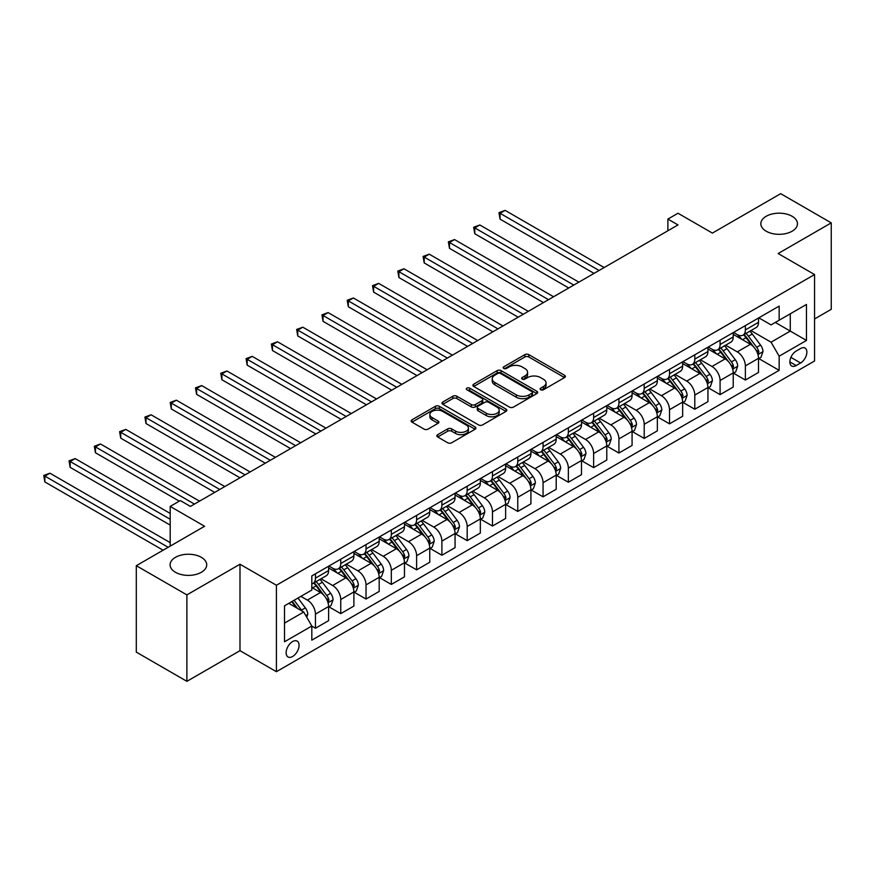 <?xml version="1.0" encoding="UTF-8"?>
<svg xmlns="http://www.w3.org/2000/svg" width="875" height="875" viewBox="0 0 875 875"><rect width="100%" height="100%" fill="white"/><g stroke="black" fill="none" stroke-linecap="round" stroke-linejoin="round"><path stroke-width="1.31" d="M540.684 389.758A1.969 1.137 0 0 0 543.462 389.758L564.561 377.573A2.811 1.619 0 0 0 565.392 376.436A2.811 1.619 0 0 0 564.561 375.288L528.817 354.648A2.811 1.619 0 0 0 524.847 354.648L503.748 366.833A1.969 1.137 0 0 0 503.169 367.631A1.969 1.137 0 0 0 503.748 368.441A1.969 1.137 0 0 0 506.527 368.441L509.261 366.855A8.991 5.184 0 0 1 521.97 366.855L524.945 368.583A8.991 5.184 0 0 1 527.581 372.247A8.991 5.184 0 0 1 524.945 375.922L522.222 377.497A1.969 1.137 0 0 0 521.642 378.295A1.969 1.137 0 0 0 522.222 379.094A1.969 1.137 0 0 0 525 379.094L527.723 377.519A8.991 5.184 0 0 1 540.433 377.519L543.419 379.236A8.991 5.184 0 0 1 546.044 382.911A8.991 5.184 0 0 1 543.419 386.575L540.684 388.15A1.969 1.137 0 0 0 540.105 388.959A1.969 1.137 0 0 0 540.684 389.758L540.684 388.15M201.348 557.342A18.309 10.577 0 0 0 181.398 555.045A18.309 10.577 0 0 0 170.089 564.812A18.309 10.577 0 0 0 175.459 572.294A18.309 10.577 0 0 0 195.409 574.58A18.309 10.577 0 0 0 206.719 564.812A18.309 10.577 0 0 0 201.348 557.342M792.105 216.278A18.309 10.577 0 0 0 772.144 213.981A18.309 10.577 0 0 0 760.845 223.748A18.309 10.577 0 0 0 766.205 231.219A18.309 10.577 0 0 0 786.166 233.516A18.309 10.577 0 0 0 797.464 223.748A18.309 10.577 0 0 0 792.105 216.278M292.589 656.513A9.155 5.283 120 0 0 298.572 648.441A9.155 5.283 120 0 0 297.172 641.102A9.155 5.283 120 0 0 292.589 641.561A9.155 5.283 120 0 0 286.617 649.622A9.155 5.283 120 0 0 288.017 656.961A9.155 5.283 120 0 0 292.589 656.513M437.675 434.678A2.811 1.619 0 0 0 436.844 435.827A2.811 1.619 0 0 0 437.675 436.964L447.694 442.761A2.811 1.619 0 0 0 451.675 442.761L475.103 429.231A2.811 1.619 0 0 0 475.923 428.083A2.811 1.619 0 0 0 475.103 426.934L439.359 406.295A2.811 1.619 0 0 0 435.389 406.295L411.95 419.825A2.811 1.619 0 0 0 411.13 420.973A2.811 1.619 0 0 0 411.95 422.122L424.069 429.111A2.811 1.619 0 0 0 428.039 429.111L438.069 423.325A2.811 1.619 0 0 0 438.889 422.177A2.811 1.619 0 0 0 438.069 421.028L432.064 417.561A7.514 4.342 0 0 1 429.866 414.498A7.514 4.342 0 0 1 434.503 410.484A7.514 4.342 0 0 1 442.684 411.425L466.222 425.02A7.514 4.342 0 0 1 468.42 428.083A7.514 4.342 0 0 1 463.783 432.086A7.514 4.342 0 0 1 455.591 431.145L451.675 428.881A2.811 1.619 0 0 0 447.694 428.881L437.675 434.678L437.675 436.964M814.559 318.948L831.25 309.312L831.25 222.873L780.675 193.67L712.392 233.089L677.994 213.238L667.887 219.078L677.994 224.919L190.422 506.417L180.316 500.577L170.198 506.417L170.198 546.131M186.889 594.891L186.889 681.33L239.991 650.672L239.991 564.233L186.889 594.891L136.303 565.688L204.586 526.269L170.198 506.417M239.991 564.233L276.413 585.255L814.559 274.553L814.559 360.992L276.413 671.694L276.413 585.255M831.25 222.873L778.148 253.531L814.559 274.553M509.458 407.105A2.811 1.619 0 0 0 513.428 407.105L536.867 393.575A2.811 1.619 0 0 0 537.688 392.427A2.811 1.619 0 0 0 536.867 391.278L501.113 370.639A2.811 1.619 0 0 0 497.142 370.639L473.714 384.169A2.811 1.619 0 0 0 472.894 385.317A2.811 1.619 0 0 0 473.714 386.466L509.458 407.105M467.644 390.184A1.969 1.137 0 0 1 469.645 390.458L505.947 411.425L482.552 424.933A2.811 1.619 0 0 1 478.581 424.933L442.837 404.294L452.867 398.541L452.867 396.211L442.837 401.997A2.811 1.619 0 0 0 442.006 403.145A2.811 1.619 0 0 0 442.837 404.294L442.837 401.997M452.867 398.541A2.811 1.619 0 0 1 456.838 398.541L456.838 396.211A2.811 1.619 0 0 0 452.867 396.211M456.838 396.211L471.33 404.578A2.811 1.619 0 0 0 475.3 404.578L481.95 400.739A2.811 1.619 0 0 0 482.781 399.591A2.811 1.619 0 0 0 481.95 398.442L466.867 389.736A1.969 1.137 0 0 1 466.287 388.927A1.969 1.137 0 0 1 467.502 387.877A1.969 1.137 0 0 1 469.645 388.128L505.98 409.106A2.811 1.619 0 0 1 506.811 410.255A2.811 1.619 0 0 1 505.98 411.403L505.98 409.106M186.889 681.33L136.303 652.127L136.303 565.688M800.603 348.491L796.152 351.061A8.87 5.119 120 0 0 790.355 358.881A8.87 5.119 120 0 0 791.711 365.991A8.87 5.119 120 0 0 796.152 365.553L800.603 362.983A8.87 5.119 120 0 0 806.389 355.163A8.87 5.119 120 0 0 805.033 348.053A8.87 5.119 120 0 0 800.603 348.491M758.822 317.833L771.061 324.898L779.155 320.228L779.155 306.097L311.817 575.914L311.817 590.045L284.506 605.817L284.506 641.791L311.817 626.019L311.817 640.15L779.155 370.333L779.155 356.202L771.061 342.191L750.947 330.575M779.155 320.228L806.466 304.456L806.466 340.441L779.155 356.202M239.991 650.672L276.413 671.694M667.887 219.078L667.887 230.759M775.316 322.448L790.278 331.089L790.278 313.808L806.466 304.456M771.061 342.191L790.278 331.089L806.466 340.441M284.506 623.098L303.723 612.008L288.75 603.356M311.817 626.139L315.459 628.239L315.459 614.108A11.441 6.606 -120 0 0 307.366 600.086L300.891 596.356M315.459 628.239L328.606 620.648L328.606 606.517A11.441 6.606 -120 0 0 320.513 592.495L311.817 587.475M328.913 606.812L340.747 613.637L340.747 599.506A11.441 6.606 -120 0 0 332.653 585.495L321.037 578.78M340.747 613.637L353.894 606.047L353.894 591.916A11.441 6.606 -120 0 0 345.8 577.894L328.606 567.973M354.2 592.211L366.034 599.036L366.034 584.905A11.441 6.606 -120 0 0 357.941 570.894L346.325 564.178M366.034 599.036L379.181 591.445L379.181 577.314A11.441 6.606 -120 0 0 371.087 563.303L353.894 553.372M379.487 577.609L391.322 584.434L391.322 570.303A11.441 6.606 -120 0 0 383.228 556.292L371.613 549.577M391.322 584.434L404.469 576.844L404.469 562.712A11.441 6.606 -120 0 0 396.375 548.702L379.181 538.77M404.775 563.008L416.609 569.844L416.609 555.702A11.441 6.606 -120 0 0 408.516 541.691L396.9 534.986M416.609 569.844L429.756 562.242L429.756 548.111A11.441 6.606 -120 0 0 421.673 534.1L404.469 524.169M430.062 548.406L441.897 555.242L441.897 541.1A11.441 6.606 -120 0 0 433.803 527.089L422.188 520.384M441.897 555.242L455.055 547.652L455.055 533.509A11.441 6.606 -120 0 0 446.961 519.498L429.756 509.567M455.35 533.805L467.184 540.641L467.184 526.509A11.441 6.606 -120 0 0 459.102 512.487L447.475 505.783M467.184 540.641L480.342 533.05L480.342 518.908A11.441 6.606 -120 0 0 472.248 504.897L455.055 494.966M480.648 519.203L492.483 526.039L492.483 511.908A11.441 6.606 -120 0 0 484.389 497.886L472.762 491.181M492.483 526.039L505.63 518.448L505.63 504.317A11.441 6.606 -120 0 0 497.536 490.295L480.342 480.364M505.936 504.602L517.77 511.438L517.77 497.306A11.441 6.606 -120 0 0 509.677 483.284L498.061 476.58M517.77 511.438L530.917 503.847L530.917 489.716A11.441 6.606 -120 0 0 522.823 475.694L505.63 465.762M531.223 490L543.058 496.836L543.058 482.705A11.441 6.606 -120 0 0 534.964 468.683L523.348 461.978M543.058 496.836L556.205 489.245L556.205 475.114A11.441 6.606 -120 0 0 548.111 461.092L530.917 451.161M556.511 475.398L568.345 482.234L568.345 468.103A11.441 6.606 -120 0 0 560.252 454.081L548.636 447.377M568.345 482.234L581.492 474.644L581.492 460.513A11.441 6.606 -120 0 0 573.398 446.491L556.205 436.57M581.798 460.808L593.633 467.633L593.633 453.502A11.441 6.606 -120 0 0 585.539 439.491L573.923 432.775M593.633 467.633L606.78 460.042L606.78 445.911A11.441 6.606 -120 0 0 598.697 431.889L581.492 421.969M607.086 446.206L618.92 453.031L618.92 438.9A11.441 6.606 -120 0 0 610.827 424.889L599.211 418.173M618.92 453.031L632.078 445.441L632.078 431.309A11.441 6.606 -120 0 0 623.984 417.298L606.78 407.367M632.373 431.605L644.208 438.43L644.208 424.298A11.441 6.606 -120 0 0 636.125 410.288L624.498 403.572M644.208 438.43L657.366 430.839L657.366 416.708A11.441 6.606 -120 0 0 649.272 402.697L632.078 392.766M657.661 417.003L669.506 423.839L669.506 409.697A11.441 6.606 -120 0 0 661.413 395.686L649.786 388.981M669.506 423.839L682.653 416.238L682.653 402.106A11.441 6.606 -120 0 0 674.559 388.095L657.366 378.164M682.959 402.402L694.794 409.238L694.794 395.095A11.441 6.606 -120 0 0 686.7 381.084L675.073 374.38M694.794 409.238L707.941 401.647L707.941 387.505A11.441 6.606 -120 0 0 699.847 373.494L682.653 363.562M708.247 387.8L720.081 394.636L720.081 380.505A11.441 6.606 -120 0 0 711.988 366.483L700.372 359.778M720.081 394.636L733.228 387.045L733.228 372.903A11.441 6.606 -120 0 0 725.134 358.892L707.941 348.961M733.534 373.198L745.369 380.034L745.369 365.903A11.441 6.606 -120 0 0 737.275 351.881L725.659 345.177M745.369 380.034L758.516 372.444L758.516 358.312A11.441 6.606 -120 0 0 750.422 344.291L733.228 334.359M733.534 332.434L737.275 334.6A11.441 6.606 -120 0 0 742.995 335.158A11.441 6.606 -120 0 0 745.369 329.919L745.369 325.598M708.247 347.036L711.988 349.202A11.441 6.606 -120 0 0 717.708 349.759A11.441 6.606 -120 0 0 720.081 344.52L720.081 340.2M682.959 361.637L686.7 363.792A11.441 6.606 -120 0 0 692.42 364.361A11.441 6.606 -120 0 0 694.794 359.122L694.794 354.802M657.661 376.239L661.413 378.394A11.441 6.606 -120 0 0 667.133 378.963A11.441 6.606 -120 0 0 669.506 373.723L669.506 369.403M632.373 390.841L636.125 392.995A11.441 6.606 -120 0 0 641.845 393.564A11.441 6.606 -120 0 0 644.208 388.325L644.208 384.005M607.086 405.442L610.827 407.597A11.441 6.606 -120 0 0 616.558 408.166A11.441 6.606 -120 0 0 618.92 402.927L618.92 398.606M581.798 420.033L585.539 422.198A11.441 6.606 -120 0 0 591.259 422.767A11.441 6.606 -120 0 0 593.633 417.528L593.633 413.208M556.511 434.634L560.252 436.8A11.441 6.606 -120 0 0 565.972 437.369A11.441 6.606 -120 0 0 568.345 432.13L568.345 427.809M531.223 449.236L534.964 451.402A11.441 6.606 -120 0 0 540.684 451.97A11.441 6.606 -120 0 0 543.058 446.731L543.058 442.4M505.936 463.837L509.677 466.003A11.441 6.606 -120 0 0 515.397 466.572A11.441 6.606 -120 0 0 517.77 461.333L517.77 457.002M480.637 478.439L484.389 480.605A11.441 6.606 -120 0 0 490.109 481.163A11.441 6.606 -120 0 0 492.483 475.923L492.483 471.603M455.35 493.041L459.102 495.206A11.441 6.606 -120 0 0 464.822 495.764A11.441 6.606 -120 0 0 467.184 490.525L467.184 486.205M430.062 507.642L433.803 509.797A11.441 6.606 -120 0 0 439.534 510.366A11.441 6.606 -120 0 0 441.897 505.127L441.897 500.806M404.775 522.244L408.516 524.398A11.441 6.606 -120 0 0 414.236 524.967A11.441 6.606 -120 0 0 416.609 519.728L416.609 515.408M379.487 536.845L383.228 539A11.441 6.606 -120 0 0 388.948 539.569A11.441 6.606 -120 0 0 391.322 534.33L391.322 530.009M354.2 551.447L357.941 553.602A11.441 6.606 -120 0 0 363.661 554.17A11.441 6.606 -120 0 0 366.034 548.931L366.034 544.611M328.913 566.038L332.653 568.203A11.441 6.606 -120 0 0 338.373 568.772A11.441 6.606 -120 0 0 340.747 563.533L340.747 559.212M758.822 358.597L779.155 370.333M742.995 335.158L756.153 327.567A11.441 6.606 -120 0 0 758.516 322.328L758.516 318.008M717.708 349.759L730.855 342.169A11.441 6.606 -120 0 0 733.228 336.93L733.228 332.609M692.42 364.361L705.567 356.77A11.441 6.606 -120 0 0 707.941 351.531L707.941 347.211M667.133 378.963L680.28 371.372A11.441 6.606 -120 0 0 682.653 366.133L682.653 361.812M641.845 393.564L654.992 385.973A11.441 6.606 -120 0 0 657.366 380.734L657.366 376.414M616.558 408.166L629.705 400.575A11.441 6.606 -120 0 0 632.078 395.336L632.078 391.016M591.259 422.767L604.417 415.177A11.441 6.606 -120 0 0 606.78 409.938L606.78 405.617M565.972 437.369L579.13 429.778A11.441 6.606 -120 0 0 581.492 424.539L581.492 420.208M540.684 451.97L553.831 444.369A11.441 6.606 -120 0 0 556.205 439.13L556.205 434.809M515.397 466.572L528.544 458.97A11.441 6.606 -120 0 0 530.917 453.731L530.917 449.411M490.109 481.163L503.256 473.572A11.441 6.606 -120 0 0 505.63 468.333L505.63 464.012M464.822 495.764L477.969 488.173A11.441 6.606 -120 0 0 480.342 482.934L480.342 478.614M439.534 510.366L452.681 502.775A11.441 6.606 -120 0 0 455.055 497.536L455.055 493.216M414.236 524.967L427.394 517.377A11.441 6.606 -120 0 0 429.756 512.138L429.756 507.817M388.948 539.569L402.106 531.978A11.441 6.606 -120 0 0 404.469 526.739L404.469 522.419M363.661 554.17L376.808 546.58A11.441 6.606 -120 0 0 379.181 541.341L379.181 537.02M338.373 568.772L351.52 561.181A11.441 6.606 -120 0 0 353.894 555.942L353.894 551.622M311.817 583.833A11.441 6.606 -120 0 0 313.086 583.373L326.233 575.783A11.441 6.606 -120 0 0 328.606 570.544L328.606 566.212M313.086 583.373A11.441 6.606 -120 0 0 315.459 578.134L315.459 573.814M303.723 612.008L311.817 626.019M541.472 390.042L543.419 388.916A8.991 5.184 0 0 0 546.044 385.252L546.044 382.911M527.581 372.247L527.581 374.588A8.991 5.184 0 0 1 524.945 378.252L522.998 379.378M564.528 377.595L528.817 356.989A2.811 1.619 0 0 0 524.847 356.989L504.536 368.714M536.823 393.597L501.113 372.98A2.811 1.619 0 0 0 497.142 372.98L473.747 386.488M531.902 393.225A1.969 1.137 0 0 0 532.47 392.427A1.969 1.137 0 0 0 531.902 391.628L500.522 373.505A1.969 1.137 0 0 0 497.744 373.505L494.867 375.167A8.991 5.184 0 0 0 492.231 378.842A8.991 5.184 0 0 0 494.867 382.506L516.305 394.888A8.991 5.184 0 0 0 529.014 394.888L531.902 393.225L531.902 395.566A1.969 1.137 0 0 0 532.47 394.767L532.47 392.427M492.231 378.842L492.231 381.172A8.991 5.184 0 0 0 494.867 384.847L494.867 382.506M531.902 395.566L529.014 397.228A8.991 5.184 0 0 1 516.305 397.228L494.867 384.847M456.838 398.541L471.33 406.919A2.811 1.619 0 0 0 475.3 406.919L481.95 403.08A2.811 1.619 0 0 0 482.781 401.931L482.781 399.591M486.369 413.262A7.514 4.342 0 0 0 494.561 414.203A7.514 4.342 0 0 0 499.198 410.2A7.514 4.342 0 0 0 497 407.127L488.709 402.347A2.811 1.619 0 0 0 484.739 402.347L478.078 406.186A2.811 1.619 0 0 0 477.258 407.334A2.811 1.619 0 0 0 478.078 408.472L486.369 413.262L486.369 415.603A7.514 4.342 0 0 0 494.561 416.544A7.514 4.342 0 0 0 499.198 412.53L499.198 410.2M477.258 407.334L477.258 409.664A2.811 1.619 0 0 0 478.078 410.812L478.078 408.472M486.369 415.603L478.078 410.812M468.42 428.083L468.42 430.423A7.514 4.342 0 0 1 463.783 434.427A7.514 4.342 0 0 1 455.591 433.486L451.675 431.222A2.811 1.619 0 0 0 447.694 431.222L437.708 436.986M429.866 414.498L429.866 416.828A7.514 4.342 0 0 0 432.064 419.902L432.064 417.561M438.069 421.028L438.069 423.325L432.064 419.902M475.07 429.253L439.359 408.636A2.811 1.619 0 0 0 435.389 408.636L411.994 422.144M758.516 358.772L760.944 357.372L762.967 351.531A7.58 4.375 -120 0 0 760.55 345.078L752.281 334.042A21.886 12.633 -120 0 0 749.897 331.177M741.672 339.238A21.886 12.633 -120 0 0 737.188 334.545M757.827 354.134L758.877 351.859A7.58 4.375 -120 0 0 756.7 347.298L748.442 336.262A21.886 12.633 -120 0 0 746.047 333.397M744.013 334.578A18.167 10.489 60 0 1 746.998 337.969L753.988 347.309M604.155 267.553L505.127 210.372L500.062 213.292L500.062 219.133L594.038 273.394M743.619 334.797A21.886 12.633 60 0 1 746.014 337.663L751.505 345.002M500.062 219.133L498.947 212.658L599.091 270.473M498.947 212.658L505.127 210.372M733.228 373.373L735.656 371.973L737.68 366.133A7.58 4.375 -120 0 0 735.263 359.68L726.994 348.644A21.886 12.633 -120 0 0 724.609 345.778M716.384 353.839A21.886 12.633 -120 0 0 711.9 349.147M732.539 368.736L733.589 366.461A7.58 4.375 -120 0 0 731.413 361.9L723.155 350.864A21.886 12.633 -120 0 0 720.759 347.998M718.725 349.18A18.167 10.489 60 0 1 721.711 352.57L728.7 361.9M578.867 282.155L479.839 224.973L474.775 227.894L474.775 233.734L568.75 287.995M718.331 349.398A21.886 12.633 60 0 1 720.727 352.264L726.217 359.603M474.775 233.734L473.659 227.248L573.803 285.075M473.659 227.248L479.839 224.973M707.941 387.975L710.369 386.575L712.392 380.734A7.58 4.375 -120 0 0 709.975 374.281L701.706 363.245A21.886 12.633 -120 0 0 699.322 360.38M691.097 368.441A21.886 12.633 -120 0 0 686.612 363.748M707.252 383.327L708.302 381.052A7.58 4.375 -120 0 0 706.125 376.502L697.856 365.466A21.886 12.633 -120 0 0 695.472 362.6M693.438 363.781A18.167 10.489 60 0 1 696.423 367.172L703.413 376.502M553.58 296.756L454.541 239.575L449.487 242.495L449.487 248.336L543.462 302.597M693.044 364A21.886 12.633 60 0 1 695.428 366.866L700.93 374.194M449.487 248.336L448.372 241.85L548.516 299.677M448.372 241.85L454.541 239.575M682.653 402.577L685.081 401.177L687.105 395.336A7.58 4.375 -120 0 0 684.688 388.883L676.419 377.847A21.886 12.633 -120 0 0 674.023 374.981M665.809 383.042A21.886 12.633 -120 0 0 661.325 378.35M681.964 397.928L683.003 395.653A7.58 4.375 -120 0 0 680.837 391.092L672.569 380.067A21.886 12.633 -120 0 0 670.184 377.202M668.15 378.383A18.167 10.489 60 0 1 671.125 381.773L678.125 391.103M528.281 311.347L429.253 254.177L424.2 257.097L424.2 262.938L518.175 317.188M667.756 378.602A21.886 12.633 60 0 1 670.141 381.467L675.642 388.795M424.2 262.938L423.084 256.452L523.228 314.267M423.084 256.452L429.253 254.177M657.366 417.178L659.794 415.778L661.817 409.938A7.58 4.375 -120 0 0 659.389 403.473L651.131 392.448A21.886 12.633 -120 0 0 648.736 389.583M640.522 397.644A21.886 12.633 -120 0 0 636.038 392.952M656.677 412.53L657.716 410.255A7.58 4.375 -120 0 0 655.55 405.694L647.281 394.658A21.886 12.633 -120 0 0 644.897 391.803M642.862 392.973A18.167 10.489 60 0 1 645.837 396.364L652.837 405.705M502.994 325.948L403.966 268.778L398.913 271.698L398.913 277.539L492.877 331.789M642.469 393.203A21.886 12.633 60 0 1 644.853 396.069L650.355 403.397M398.913 277.539L397.797 271.053L497.941 328.869M397.797 271.053L403.966 268.778M632.078 431.78L634.506 430.38L636.519 424.539A7.58 4.375 -120 0 0 634.102 418.075L625.833 407.039A21.886 12.633 -120 0 0 623.448 404.184M615.223 412.234A21.886 12.633 -120 0 0 610.75 407.553M631.378 427.131L632.428 424.856A7.58 4.375 -120 0 0 630.263 420.295L621.994 409.259A21.886 12.633 -120 0 0 619.609 406.405M617.564 407.575A18.167 10.489 60 0 1 620.55 410.966L627.55 420.306M477.706 340.55L378.678 283.38L373.625 286.3L373.625 292.141L467.589 346.391M617.181 407.805A21.886 12.633 60 0 1 619.566 410.659L625.067 417.998M373.625 292.141L372.509 285.655L472.653 343.47M372.509 285.655L378.678 283.38M606.78 446.381L609.208 444.981L611.231 439.13A7.58 4.375 -120 0 0 608.814 432.677L600.545 421.641A21.886 12.633 -120 0 0 598.161 418.786M589.936 426.836A21.886 12.633 -120 0 0 585.462 422.155M606.091 441.733L607.141 439.458A7.58 4.375 -120 0 0 604.975 434.897L596.706 423.861A21.886 12.633 -120 0 0 594.322 421.006M592.277 422.177A18.167 10.489 60 0 1 595.263 425.567L602.262 434.908M452.419 355.152L353.391 297.981L348.327 300.902L348.327 306.742L442.302 360.992M591.894 422.406A21.886 12.633 60 0 1 594.278 425.261L599.769 432.6M348.327 306.742L347.222 300.256L447.366 358.072M347.222 300.256L353.391 297.981M581.492 460.983L583.92 459.572L585.944 453.731A7.58 4.375 -120 0 0 583.527 447.278L575.258 436.242A21.886 12.633 -120 0 0 572.873 433.387M564.648 441.438A21.886 12.633 -120 0 0 560.164 436.756M580.803 456.334L581.853 454.059A7.58 4.375 -120 0 0 579.688 449.498L571.419 438.462A21.886 12.633 -120 0 0 569.023 435.608M566.989 436.778A18.167 10.489 60 0 1 569.975 440.169L576.964 449.509M427.131 369.753L328.103 312.583L323.039 315.503L323.039 321.344L417.014 375.594M566.595 437.008A21.886 12.633 60 0 1 568.991 439.863L574.481 447.202M323.039 321.344L321.934 314.858L422.078 372.673M321.934 314.858L328.103 312.583M556.205 475.573L558.633 474.173L560.656 468.333A7.58 4.375 -120 0 0 558.239 461.88L549.97 450.844A21.886 12.633 -120 0 0 547.586 447.989M539.361 456.039A21.886 12.633 -120 0 0 534.877 451.347M555.516 470.936L556.566 468.661A7.58 4.375 -120 0 0 554.389 464.1L546.131 453.064A21.886 12.633 -120 0 0 543.736 450.209M541.702 451.38A18.167 10.489 60 0 1 544.688 454.77L551.677 464.111M401.844 384.355L302.816 327.184L297.752 330.105L297.752 335.934L391.727 390.195M541.308 451.609A21.886 12.633 60 0 1 543.703 454.464L549.194 461.803M297.752 335.934L296.636 329.459L396.78 387.275M296.636 329.459L302.816 327.184M530.917 490.175L533.345 488.775L535.369 482.934A7.58 4.375 -120 0 0 532.952 476.481L524.683 465.445A21.886 12.633 -120 0 0 522.298 462.591M514.073 470.641A21.886 12.633 -120 0 0 509.589 465.948M530.228 485.538L531.278 483.262A7.58 4.375 -120 0 0 529.102 478.702L520.833 467.666A21.886 12.633 -120 0 0 518.448 464.8M516.414 465.981A18.167 10.489 60 0 1 519.4 469.372L526.389 478.713M376.556 398.956L277.517 341.775L272.464 344.695L272.464 350.536L366.439 404.797M516.02 466.211A21.886 12.633 60 0 1 518.405 469.066L523.906 476.405M272.464 350.536L271.348 344.061L371.492 401.877M271.348 344.061L277.517 341.775M505.63 504.777L508.058 503.377L510.081 497.536A7.58 4.375 -120 0 0 507.664 491.083L499.395 480.047A21.886 12.633 -120 0 0 497 477.181M488.786 485.242A21.886 12.633 -120 0 0 484.302 480.55M504.941 500.139L505.991 497.864A7.58 4.375 -120 0 0 503.814 493.303L495.545 482.267A21.886 12.633 -120 0 0 493.161 479.402M491.127 480.583A18.167 10.489 60 0 1 494.102 483.973L501.102 493.314M351.269 413.558L252.23 356.377L247.177 359.297L247.177 365.137L341.152 419.398M490.733 480.802A21.886 12.633 60 0 1 493.117 483.667L498.619 491.006M247.177 365.137L246.061 358.663L346.205 416.478M246.061 358.663L252.23 356.377M480.342 519.378L482.77 517.978L484.794 512.138A7.58 4.375 -120 0 0 482.366 505.684L474.108 494.648A21.886 12.633 -120 0 0 471.712 491.783M463.498 499.844A21.886 12.633 -120 0 0 459.014 495.152M479.653 514.741L480.692 512.466A7.58 4.375 -120 0 0 478.527 507.905L470.258 496.869A21.886 12.633 -120 0 0 467.873 494.003M465.839 495.184A18.167 10.489 60 0 1 468.814 498.575L475.814 507.916M325.97 428.159L226.942 370.978L221.889 373.898L221.889 379.739L315.864 434M465.445 495.403A21.886 12.633 60 0 1 467.83 498.269L473.331 505.608M221.889 379.739L220.773 373.253L320.917 431.08M220.773 373.253L226.942 370.978M455.055 533.98L457.483 532.58L459.495 526.739A7.58 4.375 -120 0 0 457.078 520.286L448.809 509.25A21.886 12.633 -120 0 0 446.425 506.384M438.2 514.445A21.886 12.633 -120 0 0 433.727 509.753M454.355 529.331L455.405 527.056A7.58 4.375 -120 0 0 453.239 522.506L444.97 511.47A21.886 12.633 -120 0 0 442.586 508.605M440.541 509.786A18.167 10.489 60 0 1 443.527 513.177L450.527 522.506M300.683 442.761L201.655 385.58L196.602 388.5L196.602 394.341L290.566 448.602M440.158 510.005A21.886 12.633 60 0 1 442.542 512.87L448.044 520.209M196.602 394.341L195.486 387.855L295.63 445.681M195.486 387.855L201.655 385.58M429.756 548.581L432.184 547.181L434.208 541.341A7.58 4.375 -120 0 0 431.791 534.888L423.522 523.852A21.886 12.633 -120 0 0 421.138 520.986M412.912 529.047A21.886 12.633 -120 0 0 408.439 524.355M429.067 543.933L430.117 541.658A7.58 4.375 -120 0 0 427.952 537.097L419.683 526.072A21.886 12.633 -120 0 0 417.298 523.206M415.253 524.388A18.167 10.489 60 0 1 418.239 527.778L425.239 537.108M275.395 457.352L176.367 400.181L171.303 403.102L171.303 408.942L265.278 463.192M414.87 524.606A21.886 12.633 60 0 1 417.255 527.472L422.745 534.8M171.303 408.942L170.198 402.456L270.342 460.272M170.198 402.456L176.367 400.181M404.469 563.183L406.897 561.783L408.92 555.942A7.58 4.375 -120 0 0 406.503 549.478L398.234 538.453A21.886 12.633 -120 0 0 395.85 535.587M387.625 543.648A21.886 12.633 -120 0 0 383.152 538.956M403.78 558.534L404.83 556.259A7.58 4.375 -120 0 0 402.664 551.698L394.395 540.663A21.886 12.633 -120 0 0 392 537.808M389.966 538.978A18.167 10.489 60 0 1 392.952 542.369L399.941 551.709M250.108 471.953L151.08 414.783L146.016 417.703L146.016 423.544L239.991 477.794M389.572 539.208A21.886 12.633 60 0 1 391.967 542.073L397.458 549.402M146.016 423.544L144.911 417.058L245.055 474.873M144.911 417.058L151.08 414.783M379.181 577.784L381.609 576.384L383.633 570.544A7.58 4.375 -120 0 0 381.216 564.08L372.947 553.044A21.886 12.633 -120 0 0 370.562 550.189M362.337 558.239A21.886 12.633 -120 0 0 357.853 553.558M378.492 573.136L379.542 570.861A7.58 4.375 -120 0 0 377.366 566.3L369.108 555.264A21.886 12.633 -120 0 0 366.712 552.409M364.678 553.58A18.167 10.489 60 0 1 367.664 556.97L374.653 566.311M224.82 486.555L125.792 429.384L120.728 432.305L120.728 438.145L214.703 492.395M364.284 553.809A21.886 12.633 60 0 1 366.68 556.664L372.17 564.003M120.728 438.145L119.612 431.659L219.756 489.475M119.612 431.659L125.792 429.384M353.894 592.386L356.322 590.986L358.345 585.134A7.58 4.375 -120 0 0 355.928 578.681L347.659 567.645A21.886 12.633 -120 0 0 345.275 564.791M337.05 572.841A21.886 12.633 -120 0 0 332.566 568.159M353.205 587.738L354.255 585.462A7.58 4.375 -120 0 0 352.078 580.902L343.809 569.866A21.886 12.633 -120 0 0 341.425 567.011M339.391 568.181A18.167 10.489 60 0 1 342.377 571.572L349.366 580.913M199.533 501.156L100.494 443.986L95.441 446.906L95.441 452.747L179.298 501.156M338.997 568.411A21.886 12.633 60 0 1 341.392 571.266L346.883 578.605M95.441 452.747L94.325 446.261L194.469 504.077M94.325 446.261L100.494 443.986M328.606 606.988L331.034 605.577L333.058 599.736A7.58 4.375 -120 0 0 330.641 593.283L322.372 582.247A21.886 12.633 -120 0 0 319.977 579.392M327.917 602.339L328.967 600.064A7.58 4.375 -120 0 0 326.791 595.503L318.522 584.467A21.886 12.633 -120 0 0 316.138 581.612M314.103 582.783A18.167 10.489 60 0 1 317.078 586.173L324.078 595.514M170.198 513.428L75.206 458.587L70.153 461.508L70.153 467.348L170.198 525.098M313.709 583.012A21.886 12.633 60 0 1 316.094 585.867L321.595 593.206M70.153 467.348L69.037 460.863L170.198 519.258M69.037 460.863L75.206 458.587M306.753 617.258L307.77 614.337A7.58 4.375 -120 0 0 305.342 607.884L297.97 598.041M170.198 542.62L49.919 473.189L44.866 476.109L44.866 481.939L163.111 550.211M302.192 611.122A7.58 4.375 -120 0 0 301.503 610.105L294.131 600.261M292.228 601.355L297.533 608.431M291.703 601.661L296.198 607.655M44.866 481.939L43.75 475.464L168.175 547.291M43.75 475.464L49.919 473.189M307.366 600.086L320.513 592.495M332.653 585.495L345.8 577.894M357.941 570.894L371.087 563.303M383.228 556.292L396.375 548.702M408.516 541.691L421.673 534.1M433.803 527.089L446.961 519.498M459.102 512.487L472.248 504.897M484.389 497.886L497.536 490.295M509.677 483.284L522.823 475.694M534.964 468.683L548.111 461.092M560.252 454.081L573.398 446.491M585.539 439.491L598.697 431.889M610.827 424.889L623.984 417.298M636.125 410.288L649.272 402.697M661.413 395.686L674.559 388.095M686.7 381.084L699.847 373.494M711.988 366.483L725.134 358.892M737.275 351.881L750.422 344.291M745.369 329.919L758.516 322.328M745.369 365.903L758.516 358.312M720.081 380.505L733.228 372.903M720.081 344.52L733.228 336.93M694.794 395.095L707.941 387.505M694.794 359.122L707.941 351.531M669.506 409.697L682.653 402.106M669.506 373.723L682.653 366.133M644.208 424.298L657.366 416.708M644.208 388.325L657.366 380.734M618.92 438.9L632.078 431.309M618.92 402.927L632.078 395.336M593.633 453.502L606.78 445.911M593.633 417.528L606.78 409.938M568.345 468.103L581.492 460.513M568.345 432.13L581.492 424.539M543.058 482.705L556.205 475.114M543.058 446.731L556.205 439.13M517.77 497.306L530.917 489.716M517.77 461.333L530.917 453.731M492.483 511.908L505.63 504.317M492.483 475.923L505.63 468.333M467.184 526.509L480.342 518.908M467.184 490.525L480.342 482.934M441.897 541.1L455.055 533.509M441.897 505.127L455.055 497.536M416.609 555.702L429.756 548.111M416.609 519.728L429.756 512.138M391.322 570.303L404.469 562.712M391.322 534.33L404.469 526.739M366.034 584.905L379.181 577.314M366.034 548.931L379.181 541.341M340.747 599.506L353.894 591.916M340.747 563.533L353.894 555.942M315.459 614.108L328.606 606.517M315.459 578.134L328.606 570.544M790.902 357.383L800.603 362.983M789.873 361.933L796.152 365.553M543.419 388.916L543.419 386.575M522.222 379.094L522.222 377.497M524.945 378.252L524.945 375.922M503.748 368.441L503.748 366.833M524.847 356.989L524.847 354.648M528.817 356.989L528.817 354.648M564.561 377.573L564.561 375.288M473.714 386.466L473.714 384.169M497.142 372.98L497.142 370.639M501.113 372.98L501.113 370.639M536.867 393.575L536.867 391.278M516.305 397.228L516.305 394.888M529.014 397.228L529.014 394.888M471.33 406.919L471.33 404.578M475.3 406.919L475.3 404.578M481.95 403.08L481.95 400.739M469.645 390.458L469.645 388.128M447.694 431.222L447.694 428.881M451.675 431.222L451.675 428.881M455.591 433.486L455.591 431.145M411.95 422.122L411.95 419.825M435.389 408.636L435.389 406.295M439.359 408.636L439.359 406.295M475.103 429.231L475.103 426.934M757.958 354.55L762.923 351.673M748.442 336.262L752.281 334.042M742.481 339.697L746.014 337.663M756.7 347.298L760.55 345.078M756.109 350.252L758.877 351.859M732.659 369.152L737.625 366.275M723.155 350.864L726.994 348.644M717.194 354.298L720.727 352.264M731.413 361.9L735.263 359.68M730.811 364.853L733.589 366.461M707.372 383.742L712.337 380.877M697.856 365.466L701.706 363.245M691.895 368.9L695.428 366.866M706.125 376.502L709.975 374.281M705.523 379.455L708.302 381.052M682.084 398.344L687.05 395.478M672.569 380.067L676.419 377.847M666.608 383.502L670.141 381.467M680.837 391.092L684.688 388.883M680.236 394.056L683.003 395.653M656.797 412.945L661.762 410.08M647.281 394.658L651.131 392.448M641.32 398.103L644.853 396.069M655.55 405.694L659.389 403.473M654.948 408.658L657.716 410.255M631.509 427.547L636.475 424.681M621.994 409.259L625.833 407.039M616.033 412.705L619.566 410.659M630.263 420.295L634.102 418.075M629.661 423.259L632.428 424.856M606.222 442.148L611.188 439.283M596.706 423.861L600.545 421.641M590.745 427.306L594.278 425.261M604.975 434.897L608.814 432.677M604.373 437.861L607.141 439.458M580.934 456.75L585.9 453.884M571.419 438.462L575.258 436.242M565.458 441.908L568.991 439.863M579.688 449.498L583.527 447.278M579.086 452.463L581.853 454.059M555.636 471.352L560.602 468.486M546.131 453.064L549.97 450.844M540.17 456.509L543.703 454.464M554.389 464.1L558.239 461.88M553.788 467.064L556.566 468.661M530.348 485.953L535.314 483.088M520.833 467.666L524.683 465.445M514.872 471.111L518.405 469.066M529.102 478.702L532.952 476.481M528.5 481.655L531.278 483.262M505.061 500.555L510.027 497.678M495.545 482.267L499.395 480.047M489.584 485.702L493.117 483.667M503.814 493.303L507.664 491.083M503.212 496.256L505.991 497.864M479.773 515.156L484.739 512.28M470.258 496.869L474.108 494.648M464.297 500.303L467.83 498.269M478.527 507.905L482.366 505.684M477.925 510.858L480.692 512.466M454.486 529.747L459.452 526.881M444.97 511.47L448.809 509.25M439.009 514.905L442.542 512.87M453.239 522.506L457.078 520.286M452.637 525.459L455.405 527.056M429.198 544.348L434.164 541.483M419.683 526.072L423.522 523.852M413.722 529.506L417.255 527.472M427.952 537.097L431.791 534.888M427.35 540.061L430.117 541.658M403.911 558.95L408.877 556.084M394.395 540.663L398.234 538.453M388.434 544.108L391.967 542.073M402.664 551.698L406.503 549.478M402.062 554.663L404.83 556.259M378.613 573.552L383.589 570.686M369.108 555.264L372.947 553.044M363.147 558.709L366.68 556.664M377.366 566.3L381.216 564.08M376.764 569.264L379.542 570.861M353.325 588.153L358.291 585.288M343.809 569.866L347.659 567.645M337.848 573.311L341.392 571.266M352.078 580.902L355.928 578.681M351.477 583.866L354.255 585.462M328.038 602.755L333.003 599.889M318.522 584.467L322.372 582.247M312.561 587.913L316.094 585.867M326.791 595.503L330.641 593.283M326.189 598.467L328.967 600.064M305.791 615.595L307.716 614.491M301.503 610.105L305.342 607.884"/></g></svg>
